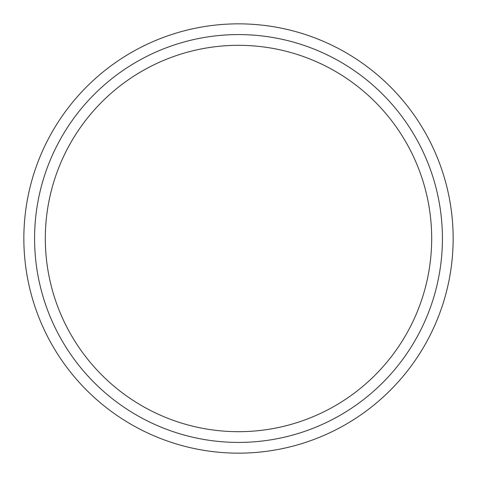 <?xml version="1.0" encoding="UTF-8"?>
<svg xmlns="http://www.w3.org/2000/svg" width="477" height="477" viewBox="0 0 477 477"><rect width="100%" height="100%" fill="white"/><g stroke="black" fill="none" stroke-linecap="round" stroke-linejoin="round"><path stroke-width="0.72" d="M238.5 45.315A193.185 193.185 0 0 0 45.315 238.5A193.185 193.185 0 0 0 238.5 431.685A193.185 193.185 0 0 0 431.685 238.5A193.185 193.185 0 0 0 238.5 45.315M238.5 442.417A203.917 203.917 0 0 0 442.417 238.5A203.917 203.917 0 0 0 238.5 34.582A203.917 203.917 0 0 0 34.582 238.5A203.917 203.917 0 0 0 238.5 442.417M238.5 23.85A214.65 214.65 0 0 1 453.15 238.5A214.65 214.65 0 0 1 238.5 453.15A214.65 214.65 0 0 1 23.85 238.5A214.65 214.65 0 0 1 238.5 23.85"/></g></svg>
